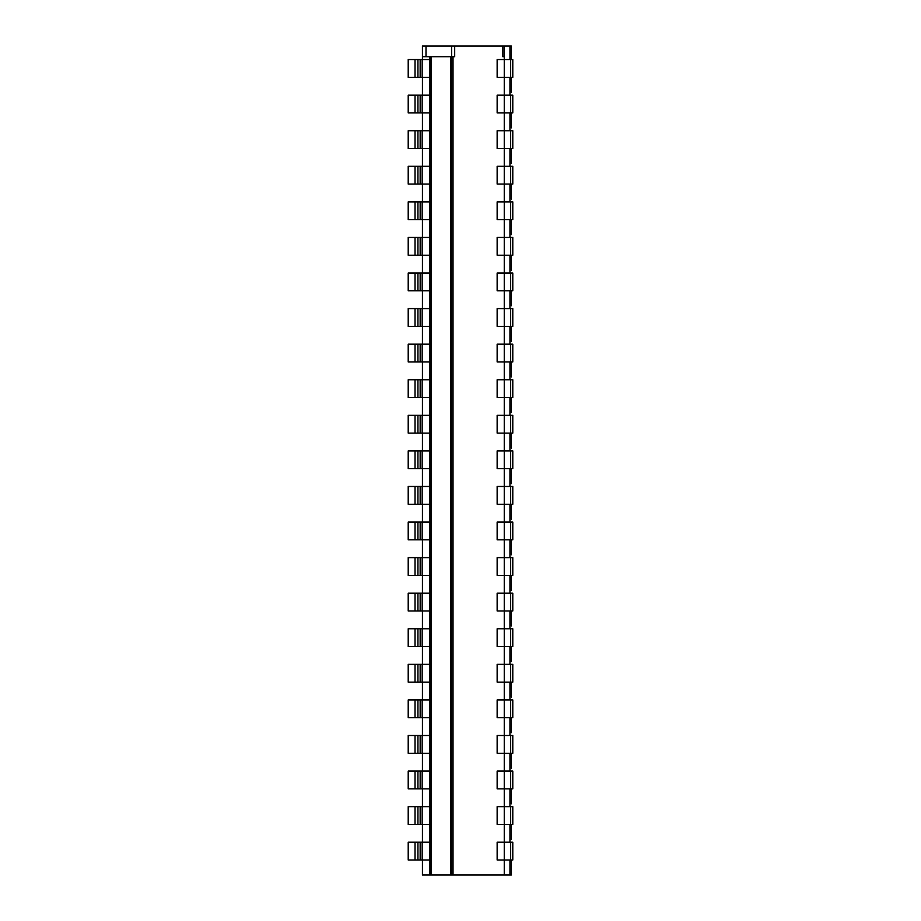<?xml version="1.0" encoding="UTF-8"?>
<svg xmlns="http://www.w3.org/2000/svg" width="921" height="921" viewBox="0 0 921 921"><rect width="100%" height="100%" fill="white"/><g stroke="black" fill="none" stroke-linecap="round" stroke-linejoin="round"><path stroke-width="1.38" d="M422.44 59.566L422.44 56.722L454.686 56.722L454.686 46.05L511.374 46.05L511.374 59.566L511.374 46.05M502.831 46.05L502.831 56.722L504.259 56.722L504.259 46.05M511.374 874.95L511.374 860.007L511.374 874.95L509.946 874.95L509.946 860.007M511.374 839.376L511.374 824.433L511.374 839.376M511.374 803.803L511.374 788.86L511.374 803.803M511.374 768.229L511.374 753.286L511.374 768.229M511.374 732.644L511.374 717.712L511.374 732.644M511.374 697.07L511.374 682.139L511.374 697.07M511.374 661.497L511.374 646.554L511.374 661.497M511.374 625.923L511.374 610.98L511.374 625.923M511.374 590.349L511.374 575.406L511.374 590.349M511.374 554.776L511.374 539.833L511.374 554.776M511.374 519.202L511.374 504.259L511.374 519.202M511.374 483.629L511.374 468.685L511.374 483.629M511.374 448.043L511.374 433.112L511.374 448.043M511.374 412.47L511.374 397.527L511.374 412.47M511.374 376.896L511.374 361.953L511.374 376.896M511.374 341.323L511.374 326.379L511.374 341.323M511.374 305.749L511.374 290.806L511.374 305.749M511.374 270.175L511.374 255.232L511.374 270.175M511.374 234.602L511.374 219.659L511.374 234.602M511.374 199.028L511.374 184.085L511.374 199.028M511.374 163.443L511.374 148.511L511.374 163.443M511.374 127.869L511.374 112.926L511.374 127.869M511.374 92.296L511.374 77.352L511.374 92.296M509.946 842.22L509.946 824.433M509.946 806.646L509.946 788.86M509.946 771.073L509.946 753.286M509.946 735.499L509.946 717.712M509.946 699.925L509.946 682.139M509.946 664.34L509.946 646.554M509.946 628.767L509.946 610.98M509.946 593.193L509.946 575.406M509.946 557.619L509.946 539.833M509.946 522.046L509.946 504.259M509.946 486.472L509.946 468.685M509.946 450.899L509.946 433.112M509.946 415.325L509.946 397.527M509.946 379.74L509.946 361.953M509.946 344.166L509.946 326.379M509.946 308.593L509.946 290.806M509.946 273.019L509.946 255.232M509.946 237.445L509.946 219.659M509.946 201.872L509.946 184.085M509.946 166.298L509.946 148.511M509.946 130.724L509.946 112.926M509.946 95.139L509.946 77.352M509.946 59.566L509.946 46.05M504.259 56.722L504.259 59.566L497.144 59.566L497.144 77.352L504.259 77.352L504.259 95.139L497.144 95.139L497.144 112.926L504.259 112.926L504.259 130.724L497.144 130.724L497.144 148.511L504.259 148.511L504.259 166.298L497.144 166.298L497.144 184.085L504.259 184.085L504.259 201.872L497.144 201.872L497.144 219.659L504.259 219.659L504.259 237.445L497.144 237.445L497.144 255.232L504.259 255.232L504.259 273.019L497.144 273.019L497.144 290.806L504.259 290.806L504.259 308.593L497.144 308.593L497.144 326.379L504.259 326.379L504.259 344.166L497.144 344.166L497.144 361.953L504.259 361.953L504.259 379.74L497.144 379.74L497.144 397.527L504.259 397.527L504.259 415.325L497.144 415.325L497.144 433.112L504.259 433.112L504.259 450.899L497.144 450.899L497.144 468.685L504.259 468.685L504.259 486.472L497.144 486.472L497.144 504.259L504.259 504.259L504.259 522.046L497.144 522.046L497.144 539.833L504.259 539.833L504.259 557.619L497.144 557.619L497.144 575.406L504.259 575.406L504.259 593.193L497.144 593.193L497.144 610.98L504.259 610.98L504.259 628.767L497.144 628.767L497.144 646.554L504.259 646.554L504.259 664.34L497.144 664.34L497.144 682.139L504.259 682.139L504.259 699.925L497.144 699.925L497.144 717.712L504.259 717.712L504.259 735.499L497.144 735.499L497.144 753.286L504.259 753.286L504.259 771.073L497.144 771.073L497.144 788.86L504.259 788.86L504.259 806.646L497.144 806.646L497.144 824.433L504.259 824.433L504.259 842.22L497.144 842.22L497.144 860.007L504.259 860.007L504.259 874.95L509.946 874.95M415.026 95.139L415.026 112.926L408.21 112.926L408.21 95.139L429.9 95.139L429.9 77.352L408.21 77.352L408.21 59.566L429.9 59.566L429.9 77.352M422.44 77.352L422.44 95.139M415.026 130.724L415.026 148.511L408.21 148.511L408.21 130.724L429.9 130.724L429.9 112.926L415.026 112.926M422.44 112.926L422.44 130.724M415.026 166.298L415.026 184.085L408.21 184.085L408.21 166.298L429.9 166.298L429.9 148.511L415.026 148.511M422.44 148.511L422.44 166.298M415.026 201.872L415.026 219.659L408.21 219.659L408.21 201.872L429.9 201.872L429.9 166.298M422.44 184.085L422.44 201.872M415.026 237.445L415.026 255.232L408.21 255.232L408.21 237.445L429.9 237.445L429.9 201.872M422.44 219.659L422.44 237.445M415.026 273.019L415.026 290.806L408.21 290.806L408.21 273.019L429.9 273.019L429.9 237.445M422.44 273.019L422.44 255.232M415.026 308.593L415.026 326.379L408.21 326.379L408.21 308.593L429.9 308.593L429.9 273.019M422.44 290.806L422.44 308.593M415.026 344.166L415.026 361.953L408.21 361.953L408.21 344.166L429.9 344.166L429.9 308.593M422.44 344.166L422.44 326.379M415.026 379.74L415.026 397.527L408.21 397.527L408.21 379.74L429.9 379.74L429.9 344.166M422.44 361.953L422.44 379.74M415.026 415.325L415.026 433.112L408.21 433.112L408.21 415.325L429.9 415.325L429.9 379.74M422.44 397.527L422.44 415.325M415.026 450.899L415.026 468.685L408.21 468.685L408.21 450.899L429.9 450.899L429.9 415.325M422.44 433.112L422.44 450.899M415.026 486.472L415.026 504.259L408.21 504.259L408.21 486.472L429.9 486.472L429.9 450.899M422.44 468.685L422.44 486.472M415.026 522.046L415.026 539.833L408.21 539.833L408.21 522.046L429.9 522.046L429.9 486.472M422.44 504.259L422.44 522.046M415.026 557.619L415.026 575.406L408.21 575.406L408.21 557.619L429.9 557.619L429.9 522.046M422.44 539.833L422.44 557.619M415.026 593.193L415.026 610.98L408.21 610.98L408.21 593.193L429.9 593.193L429.9 557.619M422.44 575.406L422.44 593.193M415.026 628.767L415.026 646.554L408.21 646.554L408.21 628.767L429.9 628.767L429.9 593.193M422.44 610.98L422.44 628.767M415.026 664.34L415.026 682.139L408.21 682.139L408.21 664.34L429.9 664.34L429.9 628.767M422.44 646.554L422.44 664.34M415.026 699.925L415.026 717.712L408.21 717.712L408.21 699.925L429.9 699.925L429.9 664.34M422.44 682.139L422.44 699.925M415.026 735.499L415.026 753.286L408.21 753.286L408.21 735.499L429.9 735.499L429.9 699.925M422.44 717.712L422.44 735.499M415.026 771.073L415.026 788.86L408.21 788.86L408.21 771.073L429.9 771.073L429.9 735.499M422.44 753.286L422.44 771.073M415.026 806.646L415.026 824.433L408.21 824.433L408.21 806.646L429.9 806.646L429.9 771.073M422.44 788.86L422.44 806.646M415.026 842.22L415.026 860.007L408.21 860.007L408.21 842.22L429.9 842.22L429.9 806.646M422.44 824.433L422.44 842.22M422.44 860.007L422.44 874.95L429.9 874.95L429.9 842.22M429.9 56.722L429.9 59.566M504.259 874.95L450.542 874.95L450.542 56.722M510.66 59.566L504.259 59.566L504.259 77.352L512.79 77.352L512.79 59.566L510.66 59.566L510.66 77.352M510.66 95.139L504.259 95.139L504.259 112.926L512.79 112.926L512.79 95.139L510.66 95.139L510.66 112.926M497.144 130.724L497.144 148.511L497.144 130.724M497.144 166.298L497.144 184.085L497.144 166.298M497.144 201.872L497.144 219.659L497.144 201.872M497.144 237.445L497.144 255.232L497.144 237.445M497.144 273.019L497.144 290.806L497.144 273.019M497.144 308.593L497.144 326.379L497.144 308.593M497.144 344.166L497.144 361.953L497.144 344.166M497.144 379.74L497.144 397.527L497.144 379.74M497.144 415.325L497.144 433.112L497.144 415.325M497.144 450.899L497.144 468.685L497.144 450.899M497.144 486.472L497.144 504.259L497.144 486.472M497.144 522.046L497.144 539.833L497.144 522.046M497.144 557.619L497.144 575.406L497.144 557.619M497.144 593.193L497.144 610.98L497.144 593.193M497.144 628.767L497.144 646.554L497.144 628.767M497.144 664.34L497.144 682.139L497.144 664.34M497.144 699.925L497.144 717.712L497.144 699.925M497.144 735.499L497.144 753.286L497.144 735.499M497.144 771.073L497.144 788.86L497.144 771.073M497.144 806.646L497.144 824.433L497.144 806.646M497.144 842.22L497.144 860.007L497.144 842.22M512.79 130.724L512.79 148.511L510.66 148.511L510.66 130.724L512.79 130.724M512.79 166.298L512.79 184.085L510.66 184.085L510.66 166.298L512.79 166.298M512.79 201.872L512.79 219.659L510.66 219.659L510.66 201.872L512.79 201.872M512.79 237.445L512.79 255.232L510.66 255.232L510.66 237.445L512.79 237.445M512.79 273.019L512.79 290.806L510.66 290.806L510.66 273.019L512.79 273.019M512.79 308.593L512.79 326.379L510.66 326.379L510.66 308.593L512.79 308.593M512.79 344.166L512.79 361.953L510.66 361.953L510.66 344.166L512.79 344.166M512.79 379.74L512.79 397.527L510.66 397.527L510.66 379.74L512.79 379.74M512.79 415.325L512.79 433.112L510.66 433.112L510.66 415.325L512.79 415.325M512.79 450.899L512.79 468.685L510.66 468.685L510.66 450.899L512.79 450.899M512.79 486.472L512.79 504.259L510.66 504.259L510.66 486.472L512.79 486.472M512.79 522.046L512.79 539.833L510.66 539.833L510.66 522.046L512.79 522.046M512.79 557.619L512.79 575.406L510.66 575.406L510.66 557.619L512.79 557.619M512.79 593.193L512.79 610.98L510.66 610.98L510.66 593.193L512.79 593.193M512.79 628.767L512.79 646.554L510.66 646.554L510.66 628.767L512.79 628.767M512.79 664.34L512.79 682.139L510.66 682.139L510.66 664.34L512.79 664.34M512.79 699.925L512.79 717.712L510.66 717.712L510.66 699.925L512.79 699.925M512.79 735.499L512.79 753.286L510.66 753.286L510.66 735.499L512.79 735.499M512.79 771.073L512.79 788.86L510.66 788.86L510.66 771.073L512.79 771.073M512.79 806.646L512.79 824.433L510.66 824.433L510.66 806.646L512.79 806.646M512.79 842.22L512.79 860.007L510.66 860.007L510.66 842.22L512.79 842.22M510.66 130.724L504.259 130.724L504.259 148.511L510.66 148.511M510.66 166.298L504.259 166.298L504.259 184.085L510.66 184.085M510.66 201.872L504.259 201.872L504.259 219.659L510.66 219.659M510.66 237.445L504.259 237.445L504.259 255.232L510.66 255.232M510.66 273.019L504.259 273.019L504.259 290.806L510.66 290.806M510.66 308.593L504.259 308.593L504.259 326.379L510.66 326.379M510.66 344.166L504.259 344.166L504.259 361.953L510.66 361.953M510.66 379.74L504.259 379.74L504.259 397.527L510.66 397.527M510.66 415.325L504.259 415.325L504.259 433.112L510.66 433.112M510.66 450.899L504.259 450.899L504.259 468.685L510.66 468.685M510.66 486.472L504.259 486.472L504.259 504.259L510.66 504.259M510.66 522.046L504.259 522.046L504.259 539.833L510.66 539.833M510.66 557.619L504.259 557.619L504.259 575.406L510.66 575.406M510.66 593.193L504.259 593.193L504.259 610.98L510.66 610.98M510.66 628.767L504.259 628.767L504.259 646.554L510.66 646.554M510.66 664.34L504.259 664.34L504.259 682.139L510.66 682.139M510.66 699.925L504.259 699.925L504.259 717.712L510.66 717.712M510.66 735.499L504.259 735.499L504.259 753.286L510.66 753.286M510.66 771.073L504.259 771.073L504.259 788.86L510.66 788.86M510.66 806.646L504.259 806.646L504.259 824.433L510.66 824.433M510.66 842.22L504.259 842.22L504.259 860.007L510.66 860.007M429.9 130.724L429.9 148.511M429.9 95.139L429.9 112.926M422.44 56.722L422.44 46.05L454.686 46.05M429.9 874.95L450.542 874.95M431.327 56.722L431.327 874.95M451.601 874.95L451.601 46.05M430.257 56.722L430.257 874.95M415.026 860.007L429.9 860.007M415.026 184.085L429.9 184.085M415.026 219.659L429.9 219.659M415.026 255.232L429.9 255.232M415.026 290.806L429.9 290.806M415.026 326.379L429.9 326.379M415.026 361.953L429.9 361.953M415.026 397.527L429.9 397.527M415.026 433.112L429.9 433.112M415.026 468.685L429.9 468.685M415.026 504.259L429.9 504.259M415.026 539.833L429.9 539.833M415.026 575.406L429.9 575.406M415.026 610.98L429.9 610.98M415.026 646.554L429.9 646.554M415.026 682.139L429.9 682.139M415.026 717.712L429.9 717.712M415.026 753.286L429.9 753.286M415.026 788.86L429.9 788.86M415.026 824.433L429.9 824.433M453.028 56.722L453.028 874.95M497.144 95.139L497.144 112.926M497.144 59.566L497.144 77.352M425.997 56.722L425.997 46.05M415.026 59.566L415.026 77.352M417.938 95.139L417.938 112.926M417.938 130.724L417.938 148.511M417.938 166.298L417.938 184.085M417.938 201.872L417.938 219.659M417.938 237.445L417.938 255.232M417.938 273.019L417.938 290.806M417.938 308.593L417.938 326.379M417.938 344.166L417.938 361.953M417.938 379.74L417.938 397.527M417.938 415.325L417.938 433.112M417.938 450.899L417.938 468.685M417.938 486.472L417.938 504.259M417.938 522.046L417.938 539.833M417.938 557.619L417.938 575.406M417.938 593.193L417.938 610.98M417.938 628.767L417.938 646.554M417.938 664.34L417.938 682.139M417.938 699.925L417.938 717.712M417.938 735.499L417.938 753.286M417.938 771.073L417.938 788.86M417.938 806.646L417.938 824.433M417.938 842.22L417.938 860.007M417.938 59.566L417.938 77.352M420.16 95.139L420.16 112.926M420.16 130.724L420.16 148.511M420.16 166.298L420.16 184.085M420.16 201.872L420.16 219.659M420.16 237.445L420.16 255.232M420.16 273.019L420.16 290.806M420.16 308.593L420.16 326.379M420.16 344.166L420.16 361.953M420.16 379.74L420.16 397.527M420.16 415.325L420.16 433.112M420.16 450.899L420.16 468.685M420.16 486.472L420.16 504.259M420.16 522.046L420.16 539.833M420.16 557.619L420.16 575.406M420.16 593.193L420.16 610.98M420.16 628.767L420.16 646.554M420.16 664.34L420.16 682.139M420.16 699.925L420.16 717.712M420.16 735.499L420.16 753.286M420.16 771.073L420.16 788.86M420.16 806.646L420.16 824.433M420.16 842.22L420.16 860.007M420.16 59.566L420.16 77.352M422.175 95.139L422.175 112.926M422.175 130.724L422.175 148.511M422.175 166.298L422.175 184.085M422.175 201.872L422.175 219.659M422.175 237.445L422.175 255.232M422.175 273.019L422.175 290.806M422.175 308.593L422.175 326.379M422.175 344.166L422.175 361.953M422.175 379.74L422.175 397.527M422.175 415.325L422.175 433.112M422.175 450.899L422.175 468.685M422.175 486.472L422.175 504.259M422.175 522.046L422.175 539.833M422.175 557.619L422.175 575.406M422.175 593.193L422.175 610.98M422.175 628.767L422.175 646.554M422.175 664.34L422.175 682.139M422.175 699.925L422.175 717.712M422.175 735.499L422.175 753.286M422.175 771.073L422.175 788.86M422.175 806.646L422.175 824.433M422.175 842.22L422.175 860.007M422.175 59.566L422.175 77.352"/></g></svg>
